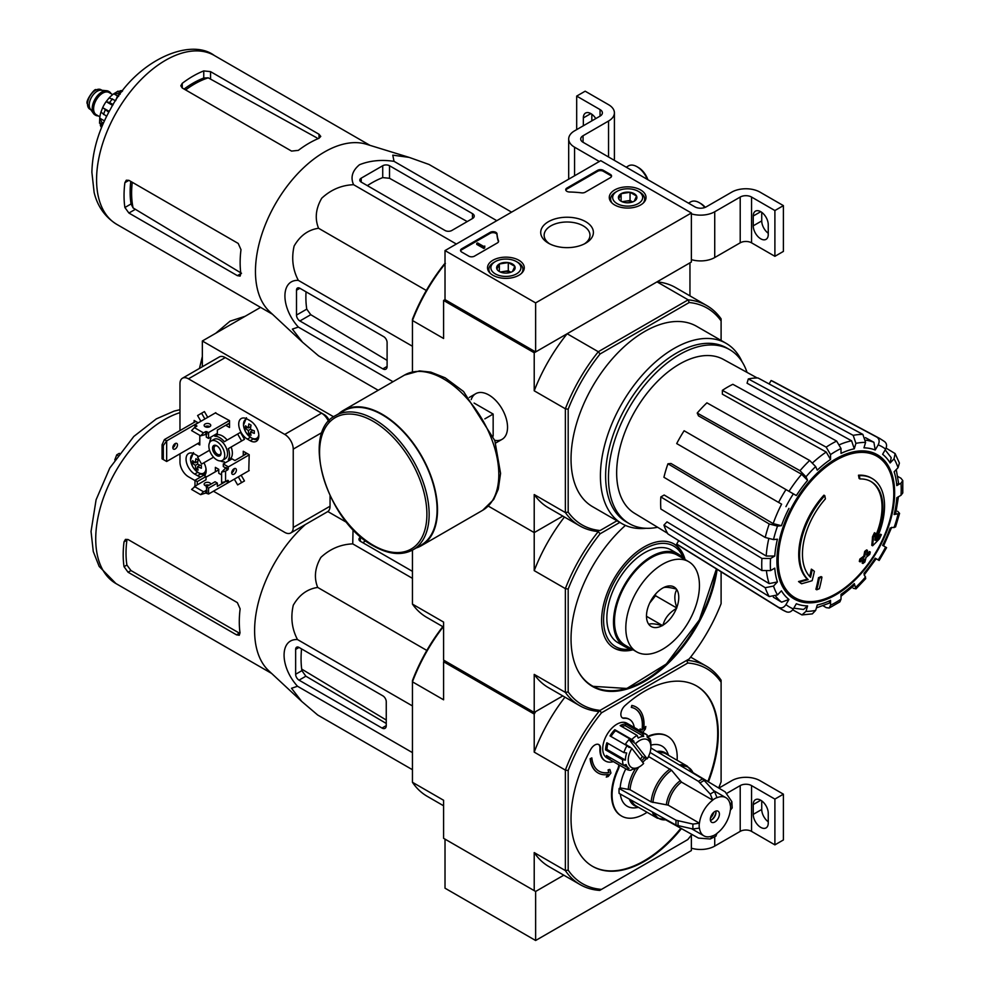 <?xml version="1.0" encoding="UTF-8"?>
<svg xmlns="http://www.w3.org/2000/svg" width="990" height="990" viewBox="0 0 990 990"><rect width="100%" height="100%" fill="white"/><g stroke="black" fill="none" stroke-linecap="round" stroke-linejoin="round"><path stroke-width="1.49" d="M535.627 302.903L445.017 250.581L600.757 160.665L691.366 212.986L535.627 302.903L535.627 351.945L445.017 299.636L445.017 250.581M640.641 189.956A18.364 10.605 180 0 1 646.024 197.592A18.364 10.605 180 0 1 627.66 208.061A18.364 10.605 180 0 1 609.283 197.592A18.364 10.605 180 0 1 620.52 187.679A18.364 10.605 180 0 1 640.641 189.956M518.884 260.259A18.364 10.605 180 0 1 524.267 267.882A18.364 10.605 180 0 1 505.89 278.363A18.364 10.605 180 0 1 487.525 267.882A18.364 10.605 180 0 1 498.762 257.982A18.364 10.605 180 0 1 518.884 260.259M585.684 221.686A26.346 15.209 180 0 1 585.684 243.194A26.346 15.209 180 0 1 548.435 243.194A26.346 15.209 180 0 1 548.435 221.686A26.346 15.209 180 0 1 585.684 221.686M474.457 256.15A4.01 2.314 180 0 1 468.802 256.15L461.724 252.054A4.01 2.314 180 0 1 460.548 250.421A4.01 2.314 180 0 1 461.724 248.787L490.186 232.353A4.01 2.314 180 0 1 494.493 231.833A4.01 2.314 180 0 1 497.029 233.9A70.08 40.466 180 0 0 498.49 240.793A4.01 2.314 180 0 1 498.576 241.263A4.01 2.314 180 0 1 497.401 242.909L474.457 256.15M585.177 192.221A4.01 2.314 180 0 1 581.526 192.852A70.08 40.466 180 0 0 569.596 192.011A4.01 2.314 180 0 1 565.736 189.696A4.01 2.314 180 0 1 566.899 188.063L597.638 170.317A4.01 2.314 180 0 1 603.306 170.317L610.385 174.401A4.01 2.314 180 0 1 611.56 176.034A4.01 2.314 180 0 1 610.385 177.668L585.177 192.221M535.627 351.945L691.366 262.028L691.366 212.986M549.722 243.899A22.919 13.229 180 0 1 544.141 235.236A22.919 13.229 180 0 1 558.286 223.01A22.919 13.229 180 0 1 583.259 225.881A22.919 13.229 180 0 1 589.978 235.236A22.919 13.229 180 0 1 584.385 243.899M460.635 250.916A4.01 2.314 180 0 1 461.724 249.765L490.186 233.331A4.01 2.314 180 0 1 494.493 232.811A4.01 2.314 180 0 1 497.029 234.89L497.029 233.9M498.49 240.793L498.49 241.746A70.08 40.466 180 0 1 497.029 234.89M484.654 246.993L483.813 247.475L476.722 243.392L477.576 242.909L483.553 246.349L484.803 246.089L484.654 247.97L483.813 248.465L483.813 247.475M484.803 246.089L484.654 247.154M483.813 248.465L476.722 244.369L476.722 243.392M565.822 190.191A4.01 2.314 180 0 1 566.899 189.041L597.638 171.295A4.01 2.314 180 0 1 603.306 171.295L610.385 175.379A4.01 2.314 180 0 1 611.461 176.529M496.955 269.132A9.244 5.334 180 0 1 499.356 263.983A9.244 5.334 180 0 1 508.291 262.597A9.244 5.334 180 0 1 514.825 266.372L512.436 271.532A9.244 5.334 180 0 1 503.502 272.906A9.244 5.334 180 0 1 499.356 271.532A9.244 5.334 180 0 1 496.955 269.132L499.356 263.983L508.291 262.597L514.825 266.372A9.244 5.334 180 0 1 512.436 271.532M493.861 262.437L495.272 261.62A15.023 8.675 180 0 1 516.508 261.62A15.023 8.675 180 0 1 516.508 273.884A15.023 8.675 180 0 1 495.272 273.884A15.023 8.675 180 0 1 495.272 261.62L493.861 262.437A17.016 9.826 180 0 0 488.874 269.391L488.874 271.743M516.508 261.62L517.931 262.437A17.016 9.826 180 0 1 522.918 269.391A17.016 9.826 180 0 1 521.396 273.438M490.397 273.438A17.016 9.826 180 0 1 488.874 269.391M500.977 272.275A8.007 4.628 180 0 1 503.823 271.458L500.296 272.002M510.865 272.262L508.291 270.765L503.823 271.458A8.007 4.628 180 0 1 510.803 272.275M508.291 270.765L508.291 262.597M499.356 271.446L499.356 263.983M618.725 198.842A9.244 5.334 180 0 1 621.114 193.681A9.244 5.334 180 0 1 630.048 192.295A9.244 5.334 180 0 1 636.582 196.07L634.194 201.23A9.244 5.334 180 0 1 625.259 202.616A9.244 5.334 180 0 1 621.114 201.23A9.244 5.334 180 0 1 618.725 198.842L621.114 193.681L630.048 192.295L636.582 196.07A9.244 5.334 180 0 1 634.194 201.23M615.619 192.147L617.042 191.33A15.023 8.675 180 0 1 638.278 191.33A15.023 8.675 180 0 1 638.278 203.581A15.023 8.675 180 0 1 617.042 203.581A15.023 8.675 180 0 1 617.042 191.33L615.619 192.147A17.016 9.826 180 0 0 610.632 199.089L610.632 201.44M638.278 191.33L639.688 192.147A17.016 9.826 180 0 1 644.676 199.089A17.016 9.826 180 0 1 643.154 203.148M612.154 203.148A17.016 9.826 180 0 1 610.632 199.089M622.735 201.972A8.007 4.628 180 0 1 625.581 201.168L622.067 201.713M632.622 201.96L630.048 200.475L625.581 201.168A8.007 4.628 180 0 1 632.573 201.972M630.048 200.475L630.048 192.295M621.114 201.143L621.114 193.681M599.334 161.494L574.559 147.188A20.023 11.558 180 0 1 568.693 139.008A20.023 11.558 180 0 1 574.559 130.841L600.051 116.127L600.051 109.581A8.007 4.628 180 0 1 602.39 112.848A8.007 4.628 180 0 1 600.051 116.127M590.844 113.59L583.345 117.921L583.345 125.767M583.345 117.921A10.618 6.126 60 0 1 585.536 113.058A10.618 6.126 60 0 1 595.782 118.577M600.051 109.581L576.687 96.092L585.177 91.191L608.541 104.68A20.023 11.558 180 0 1 614.406 112.848A20.023 11.558 180 0 1 608.541 121.028L583.061 135.741A8.007 4.628 180 0 0 580.709 139.008A8.007 4.628 180 0 0 583.061 142.275L694.906 206.861A8.007 4.628 180 0 0 706.229 206.861L731.721 192.147A20.023 11.558 180 0 1 760.035 192.147L783.399 205.623L774.898 210.536L751.546 197.047A8.007 4.628 180 0 0 740.211 197.047L714.731 211.761A20.023 11.558 180 0 1 691.366 213.852M576.687 129.603L576.687 96.092M591.834 120.867L591.834 114.234M614.406 112.848L614.406 158.623A20.023 11.558 180 0 1 614.208 160.256M768.252 233.269A10.618 6.126 60 0 1 761.731 220.919L761.731 212.33M774.898 210.536L774.898 256.311L783.399 251.411L783.399 205.623M768.252 234.481L768.252 224.681A10.618 6.126 60 0 0 763.612 214.001A10.618 6.126 60 0 0 755.432 211.155A10.618 6.126 60 0 0 753.241 216.006L753.241 225.819A10.618 6.126 60 0 0 757.87 236.499A10.618 6.126 60 0 0 766.05 239.345A10.618 6.126 60 0 0 768.252 234.481M774.898 256.311L751.546 242.822L751.546 197.047M691.366 259.627A20.023 11.558 180 0 0 714.731 257.536L740.211 242.822A8.007 4.628 180 0 1 751.546 242.822M705.276 207.331A15.023 8.675 -120 0 0 700.71 203.507L699.299 202.69A17.016 9.826 -120 0 0 690.785 201.849L688.508 203.16M704.868 207.492A17.016 9.826 -120 0 0 699.299 202.69M647.881 179.71A15.023 8.675 -120 0 0 638.414 167.533L637.003 166.716A17.016 9.826 -120 0 0 628.489 165.874L626.212 167.199M647.299 179.363A17.016 9.826 -120 0 0 637.003 166.716M691.849 834.397A124.146 71.676 -60 0 1 687.778 839.582L599.73 890.406A126.138 72.827 -60 0 1 580.152 884.627A126.138 72.827 -60 0 1 565.364 870.569L534.216 852.588L534.216 890.641L535.627 891.458L445.017 839.136L445.017 888.191L535.627 940.5L691.366 850.583L691.366 835.028M535.627 891.458L563.805 875.185L535.627 891.458L535.627 940.5M718.876 788.114L731.721 780.689A20.023 11.558 180 0 1 760.035 780.689L783.399 794.178L774.898 799.091L751.546 785.602A8.007 4.628 180 0 0 740.211 785.602L726.685 793.411M768.252 821.811A10.618 6.126 60 0 1 761.731 809.461L761.731 800.873M774.898 799.091L774.898 844.866L783.399 839.953L783.399 794.178M768.252 823.037L768.252 813.223A10.618 6.126 60 0 0 763.612 802.543A10.618 6.126 60 0 0 755.432 799.71A10.618 6.126 60 0 0 753.241 804.561L753.241 814.374A10.618 6.126 60 0 0 757.87 825.054A10.618 6.126 60 0 0 766.05 827.9A10.618 6.126 60 0 0 768.252 823.037M774.898 844.866L751.546 831.377L751.546 785.602M691.366 848.183A20.023 11.558 180 0 0 714.731 846.091L740.211 831.377A8.007 4.628 180 0 1 751.546 831.377M721.104 571.824L721.104 603.665A125.148 72.258 -60 0 1 689.201 658.919L598.294 711.402A127.141 73.409 -60 0 1 579.657 705.66A127.141 73.409 -60 0 1 565.364 692.394L568.186 691.948L568.186 589.05L565.364 588.617L534.216 570.636L534.216 532.595L488.305 506.088L534.216 532.595L562.803 516.087L534.216 532.595L534.216 494.567A127.141 73.409 120 0 0 548.51 507.833L579.657 525.814A127.141 73.409 -60 0 1 565.364 512.548L565.364 408.783L534.216 390.803L534.216 352.762L443.594 300.453L445.017 299.636M872.091 478.479L871.237 477.984A60.068 34.675 -60 0 0 858.479 475.225L859.332 475.72A60.068 34.675 -60 0 1 872.091 478.479A60.068 34.675 -60 0 1 875.952 540.49A216.538 135.444 175.5 0 0 881.36 534.711L880.518 534.216A216.538 135.444 175.5 0 1 877.14 537.892M859.332 475.72A218.889 126.374 60 0 1 859.951 478.962L859.097 478.467A218.889 126.374 60 0 0 858.479 475.225M870.68 481.375A56.863 32.831 -60 0 1 875.061 537.31M859.951 478.962A56.863 32.831 -60 0 1 871.113 481.61A56.863 32.831 -60 0 1 874.838 540.169A216.142 113.442 -124.2 0 0 875.296 533.202L874.455 532.719A214.545 174.636 112.2 0 1 872.512 536.766A216.748 113.763 55.8 0 1 871.757 545.292L872.611 545.787A215.919 135.048 -4.5 0 0 879.392 538.832A209.806 170.775 -67.8 0 0 881.36 534.711M875.296 533.202A214.545 174.636 112.2 0 1 873.353 537.261L872.512 536.766M873.353 537.261A216.748 113.763 55.8 0 1 872.611 545.787M812.196 569.646A216.142 135.197 64.5 0 1 810.525 577.306A56.863 32.831 -60 0 1 825.4 498.898A218.889 126.374 -120 0 0 824.781 495.668L823.928 495.173A60.068 34.675 -60 0 0 807.308 579.138A216.538 113.652 -175.8 0 1 798.534 581.551A209.806 13.439 32.6 0 1 800.774 583.246L801.615 583.741A215.919 113.318 4.2 0 0 812.134 580.697A216.748 135.568 -115.5 0 0 814.374 571.317A214.545 13.749 -147.4 0 0 812.196 569.646L811.342 569.151A216.142 135.197 64.5 0 1 809.746 576.514M807.308 579.138L808.162 579.633A60.068 34.675 -60 0 1 824.781 495.668M808.162 579.633A216.538 113.652 -175.8 0 1 799.388 582.046L798.534 581.551M799.388 582.046A209.806 13.439 32.6 0 1 801.615 583.741M821.948 577.096A216.501 125 180 0 1 819.336 578.197L818.482 577.715A217.602 125.631 60 0 1 815.896 589.298L816.75 589.78A212.887 122.908 0 0 0 819.361 588.679A218.085 125.916 -120 0 0 821.948 577.096L821.094 576.601A216.501 125 180 0 1 818.482 577.715M819.336 578.197A217.602 125.631 60 0 1 816.75 589.78M862.971 563.496A212.887 122.908 0 0 0 864.889 561.986A217.602 125.631 -120 0 0 866.027 557.419A214.483 123.837 0 0 0 869.765 554.338A216.501 125 -120 0 0 870.284 552.024A215.214 124.245 180 0 1 866.547 555.105A217.602 125.631 -120 0 0 867.475 550.403L866.621 549.92A216.501 125 180 0 1 864.703 551.418A218.085 125.916 60 0 1 863.775 556.12A215.214 124.245 180 0 1 859.84 559.078A218.889 126.374 60 0 1 859.32 561.392L860.174 561.887A214.483 123.837 0 0 0 864.109 558.929A218.085 125.916 60 0 1 862.971 563.496L862.117 563.013A218.085 125.916 60 0 0 862.934 559.833M867.475 550.403A216.501 125 180 0 1 865.557 551.913L864.703 551.418M865.557 551.913A218.085 125.916 60 0 1 864.629 556.615L863.775 556.12M864.629 556.615A215.214 124.245 180 0 1 860.681 559.56L859.84 559.078M860.681 559.56A218.889 126.374 60 0 1 860.174 561.887M870.284 552.024L869.43 551.541A215.214 124.245 180 0 1 866.844 553.695M864.109 575.042L876.175 558.756L875.21 558.199L879.157 560.476L886.57 547.643L882.622 545.366A86.588 49.995 -60 0 0 890.134 528.041L895.554 526.94L899.576 513.389L894.143 514.553L895.678 513.773L898.45 496.745M894.143 514.553A86.588 49.995 -60 0 0 896.791 497.71L901.011 495.272L902.781 492.933L902.781 480.571L900.912 478.195L897.782 476.475M902.781 480.571L901.011 483.17L896.791 485.607L898.549 482.996L896.247 469.594M896.791 485.607A86.588 49.995 -60 0 0 894.143 471.809L898.054 467.688L899.403 463.06L895.109 453.568L886.1 448.111M895.109 453.568L894.044 458.828L890.134 462.949L891.198 457.665L885.171 449.881M890.134 462.949A86.588 49.995 -60 0 0 882.622 454.299L885.617 449.126C887.213 445.748 886.755 443.174 884.268 441.392L879.776 438.496A98.555 56.9 -60 0 0 876.855 437.122C879.355 438.892 879.801 441.466 878.204 444.844L875.21 450.017L873.91 442.307L865.446 437.667M875.21 450.017A86.588 49.995 -60 0 0 863.973 447.839L865.582 442.394L862.859 434.4L758.006 377.97A94.706 54.685 -60 0 0 748.316 378.935L853.182 435.353A98.555 56.9 -60 0 1 862.859 434.4M853.182 435.353L855.904 443.359L854.283 448.792L851.598 440.81L747.054 383.204L748.316 378.935M854.283 448.792A86.588 49.995 -60 0 0 841.017 453.408L841.017 448.532L836.661 441.095L732.848 384.306A94.706 54.685 -60 0 0 722.378 390.357L826.18 447.146A98.555 56.9 -60 0 1 836.661 441.095M826.18 447.146L830.548 454.583L830.548 459.459L826.217 452.046L722.378 394.181L722.378 390.357M830.548 459.459A86.588 49.995 -60 0 0 817.27 470.163L815.661 466.587L809.672 460.474L706.909 402.843A94.706 54.685 -60 0 0 697.22 413.065L799.994 470.696A98.555 56.9 -60 0 1 809.672 460.474M799.994 470.696L805.984 476.809L807.593 480.385L801.64 474.284L698.495 415.862L697.22 413.065M807.593 480.385A86.588 49.995 -60 0 0 796.344 495.557L684.115 430.749A94.706 54.685 -60 0 0 676.702 443.582L778.586 502.413A98.555 56.9 -60 0 1 785.986 489.58M778.586 502.413L781.605 504.157A92.602 53.46 -60 0 0 773.165 523.611L781.419 525.715L777.521 526.098L769.23 523.97L667.941 463.79L670.997 463.481L773.165 523.611M667.941 463.79A94.706 54.685 -60 0 0 663.931 477.279L765.221 537.471L773.512 539.587L777.41 539.204A86.588 49.995 -60 0 0 774.774 556.046L770.554 558.484L761.929 558.434L660.85 496.918L664.166 495.012L766.198 556.021A92.602 53.46 -60 0 1 768.723 538.944M660.85 496.918A94.706 54.685 -60 0 0 660.85 509.021L761.929 570.525L770.554 570.587L774.774 568.149A86.588 49.995 -60 0 0 777.41 581.947L773.512 586.068L765.221 587.701L663.931 525.108L666.988 521.879L769.156 583.605A92.602 53.46 -60 0 1 766.532 571.601M663.931 525.108A94.706 54.685 -60 0 0 667.941 533.969L769.23 596.562L777.521 594.928L781.419 590.807A86.588 49.995 -60 0 0 788.943 599.457L785.949 604.63C783.832 607.699 781.37 608.603 778.586 607.328L676.702 544.054L678.682 540.614M676.702 544.054A94.706 54.685 -60 0 0 679.388 545.923L781.246 609.172A98.555 56.9 -60 0 0 785.986 611.61C788.783 612.884 791.233 611.981 793.361 608.912L796.344 603.739A86.588 49.995 -60 0 0 807.593 605.917L805.984 611.362L801.949 614.914L812.32 613.887L815.661 610.397L817.27 604.964A86.588 49.995 -60 0 0 830.548 600.348L830.548 605.224L829.174 608.046L826.18 607.625L823.135 605.769M829.174 608.046L839.879 601.87L841.017 599.173L841.017 594.297A86.588 49.995 -60 0 0 854.283 583.593L855.991 588.864L865.718 578.606L863.973 573.371A86.588 49.995 -60 0 0 875.21 558.199M899.576 513.389L897.633 511.261M853.182 588.246L855.991 588.864M854.283 583.593L854.382 585.3L841.017 596.215M830.548 600.348L829.162 603.182L816.404 607.885M801.949 614.914L792.718 609.84M807.593 605.917L803.546 609.469L793.794 608.157M788.943 599.457L781.605 602.18A92.602 53.46 -60 0 1 775.764 596.289M773.351 597.18L781.605 602.18M777.41 581.947L769.156 583.605M774.774 556.046L766.198 556.021M769.131 383.959L771.111 380.519L876.855 437.122M771.111 380.519A94.706 54.685 -60 0 1 774.081 381.917L879.776 438.496M600.089 530.529L616.98 520.777L600.089 530.529A125.148 72.258 -60 0 1 568.186 512.115L568.186 409.216L565.364 408.783A127.141 73.409 -60 0 1 598.294 351.735L567.146 333.754L534.216 352.762M568.186 409.216A125.148 72.258 -60 0 1 600.089 353.962L598.294 351.735L688.161 299.846L657.014 281.865L689.956 262.845L689.956 295.874M412.446 371.881L412.446 319.3A125.148 72.258 -60 0 1 444.349 264.045L445.389 263.451M494.728 440.315A26.346 15.209 -120 0 0 507.536 427.284A26.346 15.209 -120 0 0 488.899 395.01A26.346 15.209 -120 0 0 471.203 399.589M445.017 263.922A127.141 73.409 -60 0 0 412.446 320.5L443.594 338.481L443.594 300.453M568.186 512.115L565.364 512.548L534.216 494.567M600.089 353.962L689.201 302.519L688.161 299.846A127.141 73.409 -60 0 1 706.798 305.601A127.141 73.409 -60 0 1 721.104 318.867L721.104 340.436M646.037 528.289A104.123 60.118 -60 0 1 621.98 523.661L592.589 506.694A104.123 60.118 -60 0 1 592.589 386.471A104.123 60.118 -60 0 1 696.7 326.354L726.091 343.32A104.123 60.118 -60 0 1 742.129 361.845M689.201 302.519A125.148 72.258 -60 0 1 721.104 320.933M706.798 305.601L675.65 287.62A127.141 73.409 120 0 0 657.014 281.865M567.146 333.754A127.141 73.409 120 0 0 534.216 390.803M444.3 660.528L443.594 661.753L534.216 714.075L535.627 711.624L562.803 695.921L534.216 712.441L534.216 674.4L565.364 692.394L565.364 588.617A127.141 73.409 -60 0 1 598.294 531.568A127.141 73.409 -60 0 1 579.657 525.814M621.98 523.661A104.123 60.118 -60 0 1 621.98 403.437A104.123 60.118 -60 0 1 726.091 343.32M657.632 527.274A100.436 57.989 -60 0 1 629.256 523.611A100.436 57.989 -60 0 1 629.256 407.645A100.436 57.989 -60 0 1 729.692 349.656A100.436 57.989 -60 0 1 747.054 372.401M667.532 533.276L634.503 513.253A88.853 51.294 -60 0 1 616.857 478.591A88.853 51.294 -60 0 1 652.781 386.385A88.853 51.294 -60 0 1 723.343 359.382L757.202 377.97M629.256 523.611L626.423 521.978A100.436 57.989 -60 0 1 626.423 406.011A100.436 57.989 -60 0 1 726.858 348.022L729.692 349.656M361.202 182.086L445.017 230.484A4.801 2.772 0 0 0 451.811 230.484L472.478 218.542A6.002 3.465 0 0 0 474.235 216.092A6.002 3.465 0 0 0 472.478 213.642L389.515 165.738A4.801 2.772 0 0 0 382.722 165.738L361.202 178.163A4.801 2.772 0 0 0 359.791 180.131A4.801 2.772 0 0 0 361.202 182.086L361.202 178.163M511.607 212.145L429.054 164.476L409.216 157.398L392.782 155.158L394.032 161.345C381.348 159.464 369.827 160.603 359.469 164.748C352.292 170.738 350.324 177.396 353.591 184.697L456.365 244.035M394.032 161.345L496.807 220.683M353.591 184.697C341.55 185.167 330.945 189.672 321.738 198.21C315.736 208.605 314.672 218.617 318.57 228.269C308.249 229.73 300.106 235.657 294.117 246.052C291.332 258.303 292.743 269.75 298.349 280.38C280.43 279.465 280.467 307.358 298.349 327.084L292.372 329.101L302.519 342.206L318.57 355.843L378.192 390.27M298.349 327.084L393.005 381.732M298.349 280.38L412.446 346.253M318.57 228.269L426.331 290.478M299.896 320.97L382.858 368.874A6.002 3.465 -120 0 0 385.865 369.171A6.002 3.465 -120 0 0 387.102 366.424L387.102 342.552A4.801 2.772 -120 0 0 383.712 336.662L299.896 288.276A4.801 2.772 -120 0 0 297.483 288.028A4.801 2.772 -120 0 0 296.493 290.231L296.493 315.08A4.801 2.772 -120 0 0 299.896 320.97L310.761 314.696L306.764 309.152A93.444 53.943 120 0 1 306.046 291.827M120.186 94.161L117.6 95.646L115.632 100.72M117.6 95.646L118.664 96.265M185.588 89.917A89.063 51.418 -60 0 1 208.222 77.826L203.754 78.049A88.89 51.319 120 0 0 184.09 89.063M208.222 77.826L316.986 137.919M130.767 181.417A88.89 51.319 120 0 0 131.064 203.952L133.106 207.937A89.063 51.418 -60 0 1 132.264 182.271M241.511 273.265L133.106 207.937M182.234 87.986L291.543 151.086L298.337 150.369A97.515 56.294 -60 0 1 319.003 138.278L320.76 136.41L319.003 134.244L210.548 71.639L203.754 70.909A97.515 56.294 120 0 0 182.234 83.333L180.824 85.783L182.234 87.986L182.234 83.333M128.91 213.036L237.365 275.653L240.125 276.099L240.855 273.636A97.515 56.294 -60 0 1 240.991 249.69L238.219 243.441L128.91 180.341L126.312 180.217L124.889 182.667A97.515 56.294 120 0 0 124.889 207.516L128.91 213.036L134.999 209.521M302.061 341.785L269.676 311.652A97.515 56.294 -60 0 1 257.808 249.48A97.515 56.294 -60 0 1 366.337 144.231L408.796 157.274M367.352 185.637A93.444 53.943 120 0 1 382.722 177.606L389.515 178.287L467.243 221.562M387.102 360.372L310.761 314.696M493.156 436.083L493.156 414.068L474.086 403.066M484.84 418.869L493.156 414.068M413.102 549.759L421.035 545.181A77.492 44.736 -120 0 0 421.035 455.709A77.492 44.736 -120 0 0 343.542 410.974L335.622 415.553C299.933 432.519 326.861 521.742 373.564 546.01C388.686 554.536 401.866 555.798 413.102 549.759A77.492 44.736 -120 0 0 413.102 460.288A77.492 44.736 -120 0 0 335.622 415.553M416.208 547.977A78.086 45.082 -120 0 0 421.332 545.7A78.086 45.082 -120 0 0 421.332 455.536A78.086 45.082 -120 0 0 343.245 410.454A78.086 45.082 -120 0 0 338.716 413.758M108.9 91.513A13.613 7.858 120 0 0 108.628 91.34A13.613 7.858 120 0 0 106.648 90.721L101.129 90.214A11.212 6.472 120 0 0 93.196 94.78A11.212 6.472 120 0 0 89.224 105.014A11.212 6.472 120 0 0 90.288 108.987L93.481 113.504A13.613 7.858 120 0 0 95.003 114.914A13.613 7.858 120 0 0 95.3 115.075M106.648 90.721A13.613 7.858 120 0 0 97.008 96.265A13.613 7.858 120 0 0 92.194 108.69A13.613 7.858 120 0 0 93.481 113.504M111.09 93.679A13.613 7.858 120 0 0 109.185 91.662A13.613 7.858 120 0 0 98.703 95.312A13.613 7.858 120 0 0 92.751 109.011A13.613 7.858 120 0 0 95.572 115.248A13.613 7.858 120 0 0 98.27 115.88M100.262 124.889A22.424 12.944 120 0 0 100.992 126.794L101.673 127.19M99.73 122.092L101.896 126.299A26.025 15.023 -60 0 1 101.896 122.376L99.73 118.157L104.42 120.879M99.569 123.28L99.73 118.157A22.424 12.944 120 0 1 100.918 112.204M106.623 116.325L100.943 112.093L102.651 107.675L109.222 111.387M108.764 112.204L102.688 107.613A22.424 12.944 120 0 1 106.14 101.636L109.148 97.886L115.644 100.683M112.662 105.41L106.14 101.636L109.593 102.552A26.025 15.023 -60 0 1 112.526 98.889M118.144 91.105L113.788 93.802A22.424 12.944 120 0 0 109.234 97.812M117.488 95.931L113.788 93.802L118.528 93.567A26.025 15.023 -60 0 1 121.918 91.612L117.191 91.835M122.587 90.969L121.906 90.573A22.424 12.944 120 0 0 119.889 90.894M103.368 123.218L101.896 122.376M113.157 104.606L109.593 102.552M119.864 94.347L118.528 93.567M534.216 712.441L443.594 660.12L443.594 622.091L412.446 604.11L412.446 550.131M717.131 569.361A104.123 60.118 -60 0 1 666.74 664.698A104.123 60.118 -60 0 1 592.589 686.528A104.123 60.118 -60 0 1 625.42 525.405M619.814 522.411L600.089 533.796A125.148 72.258 -60 0 0 568.186 589.05M600.089 710.362A125.148 72.258 -60 0 1 568.186 691.948M598.294 531.568L600.089 533.796M579.657 705.66L548.51 687.666A127.141 73.409 -60 0 1 534.216 674.4M534.216 570.636A127.141 73.409 -60 0 1 564.436 517.028M412.446 604.11A127.141 73.409 120 0 0 426.752 617.376L443.594 627.103M643.933 680.798A104.123 60.118 -60 0 1 592.168 686.28L626.856 688.471L666.357 663.981L699.373 619.901L716.426 568.916M673.683 543.77A60.068 34.675 -60 0 1 684.238 559.115M632.189 649.279A60.068 34.675 -60 0 1 613.627 647.807M633.031 649.774A60.068 34.675 -60 0 1 614.048 648.054A60.068 34.675 -60 0 1 604.841 599.915A60.068 34.675 -60 0 1 644.082 546.987A60.068 34.675 -60 0 1 674.116 544.017A60.068 34.675 -60 0 1 685.092 559.597M631.471 648.871A58.064 33.524 -60 0 1 604.135 612.043A58.064 33.524 -60 0 1 644.651 548.955A58.064 33.524 -60 0 1 683.533 558.707M205.734 426.987L206.019 426.245M229.519 423.064L217.342 430.093L217.342 433.373L208.568 438.434L208.568 432.543L229.383 420.527M206.304 434.053L206.304 437.122L208.568 438.434M194.981 427.321L194.981 424.698L196.911 426.009L194.411 427.643L203.47 432.878L205.734 431.566L208.568 432.543M197.245 481.598L197.245 484.865L206.019 479.791L206.019 476.524L197.245 481.598L194.981 480.286L203.754 475.225L206.019 476.524M194.981 486.177L194.981 480.286M196.676 485.187L191.577 489.444L200.636 494.678L205.734 493.045L208.568 494.022L208.568 488.132L217.342 483.071L217.342 486.338L226.128 481.264L228.393 482.575L228.393 480.62M194.411 486.498L203.47 491.733L206.873 490.421L206.304 486.832L208.568 488.132M206.304 486.832L215.078 481.759L217.342 483.071M249.208 454.868L228.393 466.884L227.824 469.829L225.559 471.129L221.599 472.119L226.128 467.54L228.393 468.839M228.393 466.884L223.294 463.939L232.068 458.865L234.902 460.511L247.079 453.47M225.955 468.097L223.294 466.55L223.294 463.939M232.576 472.242L231.784 472.119M248.775 470.807L249.208 454.707L243.255 451.267L243.255 455.19L246.659 453.234M221.599 474.891L218.765 473.257L218.765 469.334L215.362 467.367L215.362 471.785M226.128 425.032L229.519 423.559M226.128 425.514L229.519 427.482L229.519 420.614L215.362 412.929M247.364 439.09L250.198 440.723A12.214 7.054 -120 0 0 256.299 441.33A12.214 7.054 -120 0 0 258.18 431.541A12.214 7.054 -120 0 0 250.198 420.775L247.364 419.141A12.214 7.054 -120 0 0 241.251 418.535A12.214 7.054 -120 0 0 239.382 428.324A12.214 7.054 -120 0 0 247.364 439.09L250.383 437.345M198.681 456.526A12.214 7.054 -120 0 0 197.53 455.759L194.696 454.125A12.214 7.054 -120 0 0 188.583 453.519A12.214 7.054 -120 0 0 186.714 463.308A12.214 7.054 -120 0 0 194.696 474.074L197.53 475.707A12.214 7.054 -120 0 0 200.908 476.871M204.497 475.646A12.214 7.054 -120 0 0 203.928 462.738M197.53 443.668L199.794 444.98L199.794 435.328M198.235 422.817L194.127 420.453L194.127 422.408M179.97 453.804L179.97 462.07A12.016 6.93 -120 0 0 188.459 476.784L194.981 480.546M213.444 491.213L284.736 532.373A12.016 6.93 -120 0 0 290.751 532.966A12.016 6.93 -120 0 0 293.238 527.472L293.238 449.126A12.016 6.93 -120 0 0 284.736 434.412L188.459 378.824A12.016 6.93 -120 0 0 182.457 378.229A12.016 6.93 -120 0 0 179.97 383.736L179.97 430.588M231.809 459.026L231.165 457.9A14.021 8.093 -120 0 0 231.165 447.022L244.468 439.337L240.471 432.395L224.322 441.713A14.021 8.093 -120 0 0 214.904 436.268L214.248 435.154M240.471 483.269L244.468 480.954L241.152 475.212M204.423 462.454L213.543 457.182L201.589 464.087L197.592 457.157L209.546 450.252M227.156 440.08A14.021 8.093 -120 0 0 217.726 434.635L217.082 433.521M207.739 417.335L204.423 411.593L201.589 413.226L197.592 415.54L200.908 421.282M229.098 482.167L208.568 494.022M199.794 442.357L166.667 461.489L163.325 459.558L163.325 445.5L166.667 440.884L164.402 439.585L162.063 444.77L163.325 445.5M166.667 461.489L166.667 440.884L198.087 422.742M162.063 444.77L162.063 458.828L163.325 459.558M164.402 439.585L195.822 421.431M220.411 460.932A14.021 8.093 -120 0 0 224.322 461.847L224.978 462.974M234.321 479.16L237.637 484.902L241.634 482.588L238.318 476.846M231.165 457.9L228.331 459.533A14.021 8.093 -120 0 0 228.331 448.656L244.468 439.337M228.975 460.659L228.331 459.533M241.634 482.588L244.468 480.954M231.165 447.022L228.331 448.656M217.726 434.635L214.904 436.268M204.905 418.968L201.589 413.226M210.251 437.469L210.895 438.582A14.021 8.093 -120 0 0 209.731 442.431M346.846 522.522L327.839 511.545M333.642 416.802L202.344 340.993L260.568 307.383M202.344 366.758L202.344 340.993M329.225 420.663A8.007 4.628 -120 0 0 324.386 414.723L228.108 359.147A8.007 4.628 -120 0 0 227.304 358.751M328.544 421.418A12.016 6.93 -120 0 0 321.552 413.164L225.274 357.576A12.016 6.93 -120 0 0 219.273 356.982L182.457 378.229M290.751 532.966L327.554 511.719A12.016 6.93 -120 0 0 330.054 506.212L330.054 495.866M241.634 440.971L237.637 434.028M222.391 460.412L225.225 458.778A11.212 6.472 -120 0 0 226.933 449.782A11.212 6.472 -120 0 0 219.619 439.907A11.212 6.472 -120 0 0 214.001 439.35L211.179 440.983A11.212 6.472 -120 0 0 211.179 453.927A11.212 6.472 -120 0 0 222.391 460.412A11.212 6.472 -120 0 0 224.111 451.428A11.212 6.472 -120 0 0 216.785 441.54A11.212 6.472 -120 0 0 211.179 440.983M216.785 445.797A6.002 3.465 -120 0 0 212.528 448.247A6.002 3.465 -120 0 0 216.785 455.598A6.002 3.465 -120 0 0 221.03 453.148A6.002 3.465 -120 0 0 216.785 445.797L216.785 445.797M217.181 446.045A4.925 2.846 -120 0 0 215.09 445.995A4.925 2.846 -120 0 0 215.09 451.675A4.925 2.846 -120 0 0 220.015 454.521A4.925 2.846 -120 0 0 221.005 452.678M175.156 448.977A3.304 1.906 -60 0 1 173.51 449.138A3.304 1.906 -60 0 1 173.003 446.502A3.304 1.906 -60 0 1 175.156 443.582A3.304 1.906 -60 0 1 176.814 443.421A3.304 1.906 -60 0 1 177.309 446.069A3.304 1.906 -60 0 1 175.156 448.977M172.817 447.715A3.304 1.906 120 0 0 175.23 443.545M201.391 465.671A23.216 13.402 120 0 0 201.391 468.208A23.983 13.848 180 0 1 197.567 466.612A23.983 13.848 120 0 0 198.099 470.101A23.216 13.402 180 0 1 195.909 468.839A23.983 13.848 -60 0 1 195.364 465.35A23.983 13.848 180 0 1 192.617 463.134A23.216 13.402 -60 0 1 192.617 460.598A23.983 13.848 0 0 0 195.364 462.813A23.983 13.848 -60 0 1 195.909 458.704A23.216 13.402 0 0 0 198.099 459.966A23.983 13.848 120 0 0 197.567 464.087A23.983 13.848 0 0 0 201.391 465.671M254.343 430.848A23.216 13.402 120 0 0 254.343 433.385A23.983 13.848 180 0 1 250.519 431.789A23.983 13.848 120 0 0 251.052 435.278A23.216 13.402 180 0 1 248.861 434.016A23.983 13.848 -60 0 1 248.317 430.526A23.983 13.848 180 0 1 245.57 428.311A23.216 13.402 -60 0 1 245.57 425.774A23.983 13.848 0 0 0 248.317 427.989A23.983 13.848 -60 0 1 248.861 423.881A23.216 13.402 0 0 0 251.052 425.143A23.983 13.848 120 0 0 250.519 429.264A23.983 13.848 0 0 0 254.343 430.848M197.666 467.825L195.909 468.839M200.042 465.189L197.567 466.612M197.851 461.377L195.364 462.813M194.374 462.12L192.617 463.134M197.567 464.087L195.364 465.35M250.619 433.001L248.861 434.016M252.995 430.365L250.519 431.789M250.804 426.554L248.317 427.989M247.327 427.296L245.57 428.311M250.519 429.264L248.317 430.526M209.843 426.665A3.304 1.906 0 0 0 209.769 426.628A3.304 1.906 0 0 0 205.029 426.665M206.873 431.566L206.873 434.189L200.636 435.823L203.47 432.878M194.411 427.643L191.577 430.588L200.636 435.823M205.103 426.702A3.304 1.906 180 0 1 204.138 425.354A3.304 1.906 180 0 1 207.442 423.448A3.304 1.906 180 0 1 210.746 425.354A3.304 1.906 180 0 1 208.704 427.123A3.304 1.906 180 0 1 205.103 426.702M194.981 424.698L215.795 412.682M205.029 485.521A3.304 1.906 180 0 1 209.138 485.187M200.636 494.678L203.47 491.733M207.529 486.115A3.304 1.906 180 0 1 205.103 485.558A3.304 1.906 180 0 1 204.138 484.209A3.304 1.906 180 0 1 207.442 482.303A3.304 1.906 180 0 1 210.746 484.209A3.304 1.906 180 0 1 210.734 484.271M206.019 477.18L218.765 469.829M234.061 474.161A3.304 1.906 -60 0 1 232.403 474.321A3.304 1.906 -60 0 1 232.403 470.51A3.304 1.906 -60 0 1 235.707 468.592A3.304 1.906 -60 0 1 236.214 471.24A3.304 1.906 -60 0 1 234.061 474.161M221.599 472.119L221.599 482.575L225.559 481.598L225.559 471.129M225.559 481.598L227.824 480.286M249.208 470.559L228.393 482.575M231.722 472.886A3.304 1.906 120 0 0 231.784 472.849A3.304 1.906 120 0 0 234.123 468.728M662.26 588.32L662.991 587.899A22.832 13.179 120 0 1 676.418 589.1L676.789 589.619A22.832 13.179 120 0 1 676.789 607.514L676.418 608.466A22.832 13.179 120 0 1 662.991 625.16L662.26 625.593A22.832 13.179 120 0 1 648.834 624.393L648.462 623.861A22.832 13.179 120 0 1 646.482 616.065A22.832 13.179 120 0 1 648.462 605.967L648.834 605.026A22.832 13.179 120 0 1 662.26 588.32M662.632 564.238A52.062 30.059 120 0 0 628.613 610.112A52.062 30.059 120 0 0 636.595 651.828A52.062 30.059 120 0 0 688.656 621.769A52.062 30.059 120 0 0 688.656 561.652A52.062 30.059 120 0 0 662.632 564.238M676.418 589.1C669.389 587.206 664.921 586.81 662.991 587.899M676.789 607.514C674.202 600.076 674.202 594.099 676.789 589.619M662.991 625.16C664.847 618.144 669.327 612.575 676.418 608.466M648.834 624.393C650.69 623.292 655.157 623.688 662.26 625.593M688.656 561.652L677.333 555.118A52.062 30.059 120 0 0 651.296 557.692A52.062 30.059 120 0 0 617.29 603.566A52.062 30.059 120 0 0 625.272 645.282L636.595 651.828M655.541 594.074L655.541 595.745L676.789 608.009M655.541 595.745L649.725 602.984M646.668 616.399L662.632 625.618M683.409 558.632A53.46 30.863 120 0 0 678.026 553.905L671.381 550.056A53.46 30.863 120 0 0 617.909 580.932A53.46 30.863 120 0 0 617.921 642.659L624.566 646.507A53.46 30.863 120 0 0 631.348 648.797M678.026 553.905A53.46 30.863 120 0 0 624.566 584.768A53.46 30.863 120 0 0 624.566 646.507M647.212 758.835L635.493 743.775A16.013 9.244 -60 0 1 650.876 747.091A16.013 9.244 -60 0 1 647.212 758.835L642.312 756.533A18.018 10.407 120 0 1 640.344 759.318M635.493 743.775L633.315 741.98A18.018 10.407 -60 0 1 633.996 741.3L631.806 739.493A20.023 11.558 -60 0 1 637.127 735.422L638.216 738.057A18.018 10.407 -60 0 1 643.723 736.362L642.634 733.726A20.023 11.558 -60 0 1 646.73 734.654A20.023 11.558 -60 0 1 647.015 734.827L647.2 737.241A18.018 10.407 -60 0 1 650.183 741.077L649.997 738.664A20.023 11.558 -60 0 1 650.876 743.824L650.876 747.091M412.446 769.713L317.716 715.027L301.665 701.39L291.518 688.273L297.495 686.256C279.65 666.616 279.564 638.587 297.495 639.565C291.889 628.91 290.478 617.463 293.275 605.224C299.277 594.817 307.42 588.902 317.716 587.441C313.83 577.789 314.882 567.765 320.896 557.382C330.115 548.844 340.733 544.339 352.737 543.881L353.046 529.551M301.356 701.093L268.822 670.836A97.515 56.294 -60 0 1 256.954 608.664A97.515 56.294 -60 0 1 305.353 524.539M360.929 537.001L360.348 537.347A4.801 2.772 0 0 0 358.937 539.303A4.801 2.772 0 0 0 360.348 541.27L412.446 571.354M365.657 540.775A99.05 57.185 120 0 0 362.86 542.718M386.261 725.596L386.261 701.724A4.801 2.772 -120 0 0 382.858 695.846L299.042 647.448A4.801 2.772 -120 0 0 296.641 647.212A4.801 2.772 -120 0 0 295.639 649.415L295.639 674.264A4.801 2.772 -120 0 0 299.042 680.155L382.004 728.046A6.002 3.465 -120 0 0 385.011 728.343A6.002 3.465 -120 0 0 386.261 725.596L382.004 728.046M301.554 648.896A99.05 57.185 120 0 0 301.901 670.651L305.873 676.207L386.261 723.455M719.396 814.127A6.41 3.7 -60 0 1 716.599 820.574A6.41 3.7 -60 0 1 711.662 822.294A6.41 3.7 -60 0 1 711.662 814.894A6.41 3.7 -60 0 1 718.072 811.194A6.41 3.7 -60 0 1 719.396 814.127M650.059 752.437L698.482 781.382L710.288 794.116L712.751 800.155A22.028 12.721 -60 0 0 699.447 823.197L668.176 805.142L651.148 801.9L630.036 789.711L620.173 787.879L619.109 788.486A36.246 20.926 -60 0 0 619.109 793.398L676.059 825.14L692.988 829.001L699.447 828.098A22.028 12.721 -60 0 0 703.853 835.82A22.028 12.721 -60 0 0 712.751 835.783L710.288 838.988L715.906 836.154M715.894 836.142L716.995 833.332A22.028 12.721 -60 0 0 730.298 810.29L732.179 807.927M732.204 807.927L731.857 801.652L730.298 805.377A22.028 12.721 -60 0 0 725.88 797.668L713.543 790.54M712.751 800.007A22.201 12.82 -60 0 1 716.995 797.556L716.995 797.705A22.028 12.721 -60 0 1 725.88 797.668M699.447 823.197L692.988 824.088L676.059 820.24L619.109 788.486M731.857 801.652L725.175 791.876L692.963 772.621M665.701 819.831L698.482 838.097L710.288 838.988M716.995 797.556L714.545 791.654L702.739 778.92L650.851 747.92M652.942 802.494A29.502 17.028 -60 0 1 671.566 770.232L649.044 756.793A30.034 17.337 -60 0 0 647.918 757.61M671.566 770.232L681.479 782.1L712.751 800.155M620.297 794.054A34.749 20.06 120 0 0 635.877 807.753L638.6 807.382M625.829 768.834A34.749 20.06 120 0 0 620.173 787.879M668.634 755.37L667.594 752.821A34.749 20.06 120 0 0 650.876 745.161M637.003 768.178A20.023 11.558 -60 0 1 636.718 768.351A20.023 11.558 -60 0 1 636.31 768.574L638.055 767.572A18.018 10.407 -60 0 1 632.536 769.267L630.791 770.27A20.023 11.558 -60 0 1 626.707 769.341L606.882 757.895A20.023 11.558 -60 0 1 606.882 734.778A20.023 11.558 -60 0 1 626.905 723.22L646.73 734.654M613.355 761.632A24.032 13.872 120 0 1 605.447 761.038A24.032 13.872 120 0 1 600.509 748.7A8.007 4.628 120 0 0 598.863 744.591A8.007 4.628 120 0 0 590.708 749.467A104.123 60.118 120 0 0 592.589 866.361A104.123 60.118 120 0 0 681.442 828.593M708.419 781.865A104.123 60.118 120 0 0 696.7 686.021A104.123 60.118 120 0 0 625.012 705.598A8.007 4.628 120 0 0 622.524 717.96A8.007 4.628 120 0 0 624.257 718.319L623.7 717.998A8.007 4.628 120 0 1 622.252 717.775M647.089 812.283A46.047 26.594 120 0 1 621.621 816.082A46.047 26.594 120 0 1 618.255 769.391A8.007 4.628 120 0 0 619.332 765.084M677.123 760.258A46.047 26.594 120 0 0 667.668 736.312A46.047 26.594 120 0 0 647.373 737.154M634.244 727.452A24.032 13.872 120 0 0 629.479 719.421A24.032 13.872 120 0 0 624.257 718.319M601.512 889.379A124.146 71.676 -60 0 1 568.186 870.136L568.186 770.529A124.146 71.676 -60 0 1 601.512 712.812L687.778 663.015A124.146 71.676 -60 0 1 721.104 682.259L721.104 781.852A124.146 71.676 -60 0 1 718.653 787.978M599 771.173A36.036 20.802 120 0 0 608.825 772.448L608.07 769.911L609.654 769.44L608.355 770.072L608.825 772.448M609.097 772.608A36.036 20.802 120 0 1 599.136 771.26A36.036 20.802 120 0 1 591.834 757.882L590.424 758.885A38.041 21.966 120 0 0 598.133 772.992A38.041 21.966 120 0 0 608.293 774.489L606.264 777.088L607.823 774.564M590.424 758.885L590.139 758.711A38.041 21.966 120 0 0 597.861 772.831A38.041 21.966 120 0 0 597.997 772.905M590.139 758.711L591.834 757.882M600.509 748.7L599.94 748.378A8.007 4.628 120 0 0 598.566 744.443M592.305 866.201A104.123 60.118 120 0 0 680.86 828.271M707.85 781.518A104.123 60.118 120 0 0 696.416 685.86M629.182 719.26A24.032 13.872 120 0 0 628.91 719.099A24.032 13.872 120 0 0 623.7 717.998M618.255 769.391L617.698 769.057A46.047 26.594 120 0 0 621.052 815.748A46.047 26.594 120 0 0 621.336 815.909M667.384 736.152A46.047 26.594 120 0 0 667.099 735.991A46.047 26.594 120 0 0 647.151 736.659M617.698 769.057A8.007 4.628 120 0 0 618.762 764.763M599.94 748.378A24.032 13.872 120 0 0 604.878 760.716A24.032 13.872 120 0 0 605.162 760.865M642.733 732.352L645.344 729.024L645.814 726.499L643.785 729.098A38.041 21.966 120 0 0 636.186 707.095A38.041 21.966 120 0 0 632.09 705.585L631.311 707.392L631.806 705.424A38.041 21.966 120 0 1 635.902 706.934A38.041 21.966 120 0 1 636.038 707.009M643.846 728.491L645.814 726.499M639.788 730.657L640.109 728.937L642.052 729.952A36.036 20.802 120 0 0 635.035 708.753M534.216 890.641L443.594 838.32L443.594 800.266L412.446 782.286L412.446 681.825L443.594 699.806L443.594 661.753M568.186 870.136L565.364 870.569L565.364 770.109A126.138 72.827 -60 0 1 599.73 710.573L686.726 660.342A126.138 72.827 -60 0 1 706.303 666.134A126.138 72.827 -60 0 1 721.104 680.192L721.104 682.259M568.186 770.529L565.364 770.109L534.216 752.128L534.216 714.075M442.802 626.645A124.146 71.676 120 0 0 412.446 680.613L412.446 681.825A126.138 72.827 120 0 1 443.186 626.868M412.446 782.286A126.138 72.827 120 0 0 427.247 796.344L443.594 805.786M534.216 852.588A126.138 72.827 120 0 0 549.005 866.634L580.152 884.627M564.943 697.158A126.138 72.827 120 0 0 534.216 752.128M687.778 663.015L686.726 660.342M599.73 710.573L601.512 712.812M642.052 729.952L642.337 730.113A36.036 20.802 120 0 0 635.184 708.828A36.036 20.802 120 0 0 631.311 707.392M642.337 730.113L640.109 728.937M640.394 729.098L640.072 730.818M606.264 777.088L608.207 776.507L610.954 773.004L609.939 769.601M631.88 748.44L643.611 763.5A16.013 9.244 -60 0 1 639.552 766.718A16.013 9.244 -60 0 1 628.996 764.478A16.013 9.244 -60 0 1 631.88 748.44L625.457 744.195A18.018 10.407 120 0 1 629.071 739.53L642.312 756.533M626.707 769.341A20.023 11.558 -60 0 1 626.423 769.168L629.071 768.389A18.018 10.407 -60 0 1 626.076 764.552L623.44 765.332A20.023 11.558 -60 0 1 622.562 759.701L625.395 760.085A18.018 10.407 -60 0 1 626.682 752.969L623.861 752.586A20.023 11.558 -60 0 1 627.004 745.718L629.182 747.524A18.018 10.407 -60 0 1 629.702 746.646M626.423 769.168L609.432 759.355A20.023 11.558 120 0 1 606.449 755.519L623.44 765.332M622.562 759.701L605.571 749.888A20.023 11.558 120 0 1 606.87 742.772L623.861 752.586M627.004 745.718L610.013 735.916A20.023 11.558 120 0 1 614.815 729.692L615.582 730.67A18.018 10.407 120 0 0 611.016 736.486M631.806 739.493L614.815 729.692M637.127 735.422L620.136 725.608A20.023 11.558 120 0 1 625.643 723.925L625.321 725.744A18.018 10.407 120 0 0 621.695 726.512M642.634 733.726L625.643 723.925M649.997 738.664L647.188 737.043M607.947 743.403A18.018 10.407 120 0 0 606.981 749.455L605.571 749.888M625.395 760.085L606.981 749.455M633.996 741.3L615.582 730.67M633.315 741.98L629.071 739.53M643.723 736.362L625.321 725.744M629.071 768.389L623.65 765.27M610.558 757.895L609.432 759.355M715.881 811.058A6.41 3.7 -60 0 1 716.005 812.159A6.41 3.7 -60 0 1 711.476 820.005A6.41 3.7 -60 0 1 710.461 820.462M715.98 811.701A7.611 4.393 -60 0 1 711.068 820.227M713.691 812.369A6.41 3.7 -60 0 1 710.498 817.913M386.261 720.039L301.69 669.091M124.035 566.688A97.515 56.294 120 0 1 124.035 541.839L125.458 539.402L128.056 539.525L237.365 602.625L240.137 608.875A97.515 56.294 -60 0 0 240.013 632.82L239.271 635.271L236.511 634.837L128.056 572.22L124.035 566.688L126.906 565.043L130.965 570.549L239.407 633.167L236.511 634.837M124.035 541.839L126.906 540.193A93.506 53.992 120 0 0 126.906 565.043M119.332 453.333L116.746 454.831L117.81 455.45M116.746 454.831L114.778 459.904M352.737 543.881L412.446 578.346M297.495 686.256L412.446 752.623M297.495 639.565L412.446 705.932M317.716 587.441L426.839 650.442M461.724 249.765L461.724 248.787M490.186 233.331L490.186 232.353M610.385 175.379L610.385 174.401M603.306 171.295L603.306 170.317M597.638 171.295L597.638 170.317M566.899 189.041L566.899 188.063M574.559 175.799L574.559 147.188M608.541 156.989L608.541 121.028M583.061 142.275L583.061 135.741M740.211 242.822L740.211 197.047M714.731 257.536L714.731 211.761M761.731 220.919L753.241 225.819M760.741 211.674L753.241 216.006M740.211 831.377L740.211 785.602M714.731 846.091L714.731 836.946M761.731 809.461L753.241 814.374M760.741 800.229L753.241 804.561M835.981 593.74A81.749 47.198 -60 0 1 778.177 560.365A81.749 47.198 -60 0 1 835.981 460.251A81.749 47.198 -60 0 1 893.784 493.626A81.749 47.198 -60 0 1 835.981 593.74M894.638 492.896A83.234 48.052 -60 0 1 806.355 602.724A83.234 48.052 -60 0 1 806.355 485.013A83.234 48.052 -60 0 1 894.638 492.896M898.054 514.157A92.54 53.435 -60 0 1 894.044 527.658M901.011 483.17A92.54 53.435 -60 0 1 901.011 495.272M894.044 458.828A92.54 53.435 -60 0 1 898.054 467.688M878.204 444.844A92.54 53.435 -60 0 1 885.617 449.126M855.904 443.359A92.54 53.435 -60 0 1 865.582 442.394M830.548 454.583A92.54 53.435 -60 0 1 841.017 448.532M805.984 476.809A92.54 53.435 -60 0 1 815.661 466.587M785.949 506.657A92.54 53.435 -60 0 1 793.361 493.837M781.419 525.715A86.588 49.995 -60 0 1 788.943 508.39M773.512 539.587A92.54 53.435 -60 0 1 777.521 526.098M770.554 570.587A92.54 53.435 -60 0 1 770.554 558.484M777.521 594.928A92.54 53.435 -60 0 1 773.512 586.068M793.361 608.912A92.54 53.435 -60 0 1 785.949 604.63M815.661 610.397A92.54 53.435 -60 0 1 805.984 611.362M841.017 599.173A92.54 53.435 -60 0 1 830.548 605.224M865.582 576.947A92.54 53.435 -60 0 1 855.904 587.169M885.617 547.086A92.54 53.435 -60 0 1 878.204 559.919M839.891 444.535A92.602 53.46 -60 0 1 851.598 440.81M812.703 462.775A92.602 53.46 -60 0 1 826.217 452.046M789.018 491.325A92.602 53.46 -60 0 1 801.64 474.284M865.879 440.191A92.602 53.46 -60 0 1 873.91 442.307M765.221 537.471A98.555 56.9 -60 0 1 769.23 523.97M761.929 570.525A98.555 56.9 -60 0 1 761.929 558.434M769.23 596.562A98.555 56.9 -60 0 1 765.221 587.701M786.567 611.907L781.246 609.172A98.555 56.9 -60 0 1 778.586 607.328M116.77 224.359A97.515 56.294 -60 0 1 116.77 111.759A97.515 56.294 -60 0 1 214.286 55.465C189.486 36.89 135.085 61.479 110.657 108.813C98.629 130.024 92.379 151.185 91.884 172.297L94.112 192.332C96.154 201.168 101.574 214.929 116.77 224.359L272.436 314.226M319.003 138.278L319.003 134.244M210.548 78.668L210.548 71.639M203.754 78.049L203.754 70.909M124.889 182.667L128.91 180.341M124.889 207.516L131.064 203.952M237.365 275.653L240.855 273.636M472.478 218.542L472.478 213.642M389.515 178.287L389.515 165.738M382.722 177.606L382.722 165.738M382.858 368.874L387.102 366.424M296.493 290.231L299.896 288.276M296.493 315.08L306.764 309.152M373.23 545.267A75.883 43.807 -120 0 0 419.698 479.16A75.883 43.807 -120 0 0 326.762 425.502A75.883 43.807 -120 0 0 373.23 545.267M421.332 545.7L482.637 510.308A78.086 45.082 -120 0 0 482.637 420.144A78.086 45.082 -120 0 0 404.551 375.061L343.245 410.454M87.516 104.024A11.212 6.472 120 0 0 89.843 109.16L87.219 103.616C85.288 100.893 94.904 87.9 95.919 89.743L101.054 89.743A11.212 6.472 120 0 0 92.417 92.738A11.212 6.472 120 0 0 87.516 104.024M110.41 93.283A13.216 7.635 120 0 0 99.891 94.483A13.216 7.635 120 0 0 93.035 108.85A13.216 7.635 120 0 0 97.589 115.483M112.699 94.607L109.073 92.516A12.82 7.4 120 0 0 99.198 95.956A12.82 7.4 120 0 0 93.605 108.85A12.82 7.4 120 0 0 96.253 114.716L99.879 116.808M103.505 114.531A26.025 15.023 -60 0 1 105.2 110.15M716.327 568.866A103.715 59.883 -60 0 1 653.462 674.611A103.715 59.883 -60 0 1 577.393 669.772M196.676 425.688L196.676 426.331M206.873 490.421L206.873 493.045M188.459 378.824L225.274 357.576M284.736 434.412L321.552 413.164M293.238 449.126L322.208 432.395M293.238 527.472L330.054 506.212M200.784 473.826L197.53 475.707M197.691 472.341L194.696 474.074M253.353 438.892L250.198 440.723M205.524 473.356A12.016 6.93 -120 0 0 205.871 473.133L205.524 473.356C202.43 475.992 198.161 473.789 192.716 466.736L190.488 460.065L193.508 452.554M194.04 453.779A10.927 6.311 -120 0 0 194.436 469.235A10.927 6.311 -120 0 0 205.97 468.493M247.017 418.956A10.927 6.311 -120 0 0 246.906 433.793A10.927 6.311 -120 0 0 258.798 434.857M205.734 490.421L205.734 493.045M205.734 431.566L205.734 434.189M227.824 469.829L225.559 468.518M360.348 541.27L360.348 537.347M299.042 680.155L305.873 676.207M295.639 674.264L301.901 670.651M295.639 649.415L299.042 647.448M716.995 833.481A22.201 12.82 -60 0 1 712.751 835.931M730.422 805.303A22.201 12.82 -60 0 1 730.422 810.216M699.311 828.172A22.201 12.82 -60 0 1 699.311 823.272M668.176 805.142A22.028 12.721 -60 0 1 681.479 782.1M666.381 804.548A22.56 13.031 -60 0 1 680.068 780.838M681.343 766.149A29.502 17.028 -60 0 1 693.173 773.128L693.223 773.24M666.381 819.745L666.245 819.757A29.502 17.028 -60 0 1 654.291 813M679.338 764.948A30.034 17.337 -60 0 1 687.295 766.136L693.173 773.128M651.148 801.9A30.034 17.337 -60 0 1 670.156 768.97M666.245 819.757L657.261 818.161A30.034 17.337 -60 0 1 652.249 811.862M658.808 752.672A30.034 17.337 -60 0 1 666.183 753.959L687.295 766.136M630.036 789.711A30.034 17.337 -60 0 1 638.835 767.126M642.708 762.35A30.034 17.337 -60 0 1 646.346 758.872M657.261 818.161L636.149 805.971A30.034 17.337 -60 0 1 631.348 800.217M656.803 751.484A30.566 17.647 -60 0 1 667.619 754.776M628.242 789.117A30.566 17.647 -60 0 1 635.407 768.76M641.52 760.815A30.566 17.647 -60 0 1 644.614 757.87M637.585 806.801A30.566 17.647 -60 0 1 629.318 799.091M698.482 781.382A34.86 20.122 -60 0 1 702.739 778.92M700.215 782.83A34.303 19.8 -60 0 1 704.459 780.38M710.288 794.116A27.646 15.964 -60 0 1 714.545 791.654M676.059 825.14A34.86 20.122 -60 0 1 676.059 820.24M678.175 825.908A34.303 19.8 -60 0 1 678.175 820.995M692.988 829.001A27.646 15.964 -60 0 1 692.988 824.088M271.582 673.41L115.929 583.543A97.515 56.294 -60 0 1 104.321 495.458A97.515 56.294 -60 0 1 179.97 412.632M128.056 572.22L130.965 570.549M522.918 269.391L522.918 271.743M644.676 199.089L644.676 201.44M568.693 179.178L568.693 139.008M883.587 545.923L891.656 527.324M369.951 145.332L214.286 55.465M475.732 393.711L469.297 397.423M502.079 439.337L495.644 443.05M482.637 510.308L493.701 499.48L498.267 489.196L500.569 473.368L494.814 440.587L463.543 391.496L445.154 377.809L430.774 372.116L419.5 370.904L404.551 375.061M89.843 109.16L90.808 109.717M101.054 89.743L102.02 90.3M215.746 333.259L230.026 321.181L245.223 316.243M199.46 368.416L202.344 356.487M246.46 417.731L243.441 425.242L245.656 431.912C251.113 438.966 255.383 441.169 258.464 438.533M703.853 835.82L691.515 828.692M706.303 666.134L690.636 657.1M639.552 766.718L636.718 768.351M115.929 583.543L99.161 566.429L93.27 551.517L91.043 531.469L96.092 499.777L109.803 467.998L133.823 436.442L156.321 418.881L174.166 411.098L179.97 409.699"/></g></svg>
